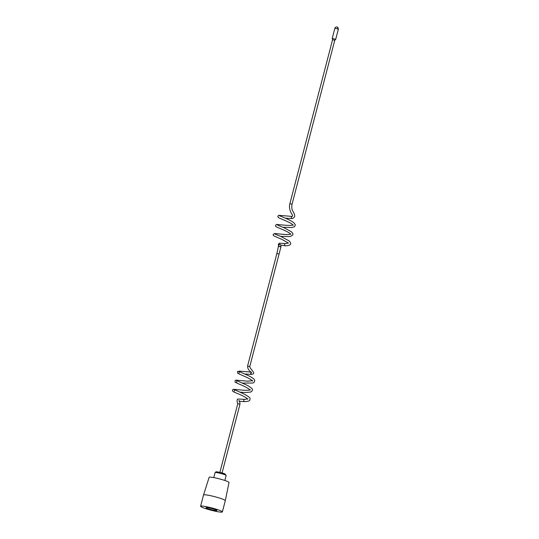 <?xml version="1.0" encoding="UTF-8"?>
<svg xmlns="http://www.w3.org/2000/svg" width="539" height="539" viewBox="0 0 539 539"><rect width="100%" height="100%" fill="white"/><g stroke="black" fill="none" stroke-linecap="round" stroke-linejoin="round"><path stroke-width="0.81" d="M225.295 500.67L229.021 482.506A10.268 1.091 -165.4 0 0 224.177 480.262A10.268 1.091 -165.4 0 0 214.172 477.682A10.268 1.091 -165.4 0 0 209.145 477.332L203.533 494.997A11.245 1.199 14.6 0 1 203.533 494.997A11.245 1.199 14.6 0 1 209.044 495.381A11.245 1.199 14.6 0 1 223.88 499.666A11.245 1.199 14.6 0 1 225.295 500.67A11.245 1.199 14.6 0 1 225.295 500.677L222.364 511.929A11.245 1.199 14.6 0 1 214.118 510.972A11.245 1.199 14.6 0 1 202.017 507.266A11.245 1.199 14.6 0 1 200.602 506.256A11.245 1.199 14.6 0 1 208.849 507.212A11.245 1.199 14.6 0 1 220.95 510.918A11.245 1.199 14.6 0 1 222.364 511.929M206.747 508.176A5.619 0.6 14.6 0 1 206.046 507.677A5.619 0.6 14.6 0 1 210.17 508.156A5.619 0.6 14.6 0 1 216.22 510.002A5.619 0.6 14.6 0 1 216.921 510.507A5.619 0.6 14.6 0 1 212.797 510.029A5.619 0.6 14.6 0 1 206.747 508.176M251.45 372.934L251.457 372.961C250.77 371.243 247.758 370.643 247.583 366.042L276.891 253.525L279.067 254.091L280.947 246.882L280.792 244.834L279.579 244.187L278.663 245.562C278.036 244.861 278.279 244.059 279.391 243.17L285.016 243.601L288.48 243.082L282.113 239.491L273.778 235.846L273.024 234.836L274.425 233.475L282.551 234.29C286.202 234.62 288.843 234.58 290.474 234.169L290.851 233.993L290.764 234.33L290.029 233.549C287.415 231.184 277.538 227.613 275.975 226.649L275.389 225.774L276.426 224.419L284.888 225.201C288.554 225.531 291.208 225.497 292.845 225.08L293.216 224.904L293.128 225.248L292.387 224.453C290.433 222.445 280.381 218.693 278.34 217.561L277.774 216.254L278.791 215.331L291.693 216.382C292.879 216.186 292.866 215.31 291.639 213.754C290.993 212.865 288.52 208.222 289.874 203.675L292.05 204.241C291.107 209.967 292.98 210.917 293.607 212.656C294.24 213.35 294.611 214.569 294.718 216.307C294.065 218.201 291.532 218.854 292.333 218.544L291.66 218.369C291.006 217.035 291.201 216.402 292.259 216.456M280.846 245.279L284.639 245.629C284.491 244.315 284.659 243.668 285.144 243.709M338.344 29.194L338.121 29.032A1.799 1.529 114.6 0 0 337.353 27.105L338.344 29.194L335.709 39.32L334.759 40.277L332.583 39.711L289.874 203.675M279.6 246.653C281.028 246.977 281.196 246.936 280.112 246.545C278.683 246.222 278.515 246.262 279.6 246.653M335.709 39.32L332.226 38.417L332.583 39.711M244.8 373.985L251.464 374.376L250.642 373.534L251.41 372.126M276.891 253.525L278.629 245.434M251.437 374.376L251.417 374.376C253.276 374.133 254.017 373.473 253.633 372.402L251.551 369.586C250.689 368.824 249.159 366.17 249.759 366.608L247.583 366.042M225.423 474.967A5.713 0.606 -165.4 0 0 219.279 473.087A5.713 0.606 -165.4 0 0 215.088 472.602L216.024 471.847C216.018 471.477 222.594 472.851 225.039 474.003L226.144 475.479A5.713 0.606 -165.4 0 0 225.423 474.967M224.891 473.956C223.604 472.986 212.615 470.864 216.786 472.393M338.121 29.032L334.867 28.291L332.226 38.417M239.464 401.272L244.342 401.636A1.125 0.546 -90.4 0 1 243.803 400.787A1.125 0.546 -90.4 0 1 244.329 399.392L247.9 398.873M238.851 401.171L239.134 400.517C239.68 401.232 239.956 402.465 239.963 404.216L237.787 403.65L219.878 472.4M226.144 475.479L224.837 480.485M203.533 495.004L200.602 506.256M215.088 472.602L213.781 477.608M279.869 216.011L279.633 215.721C279.108 215.802 288.769 219.009 293.816 222.708L295.311 224.702L294.718 226.582L291.916 227.546L283.015 227.283M277.504 225.1L283.851 227.647L291.458 231.804L292.906 233.663L292.839 235.011L290.103 236.56L280.644 236.365M275.139 234.189L280.846 236.453L289.093 240.899C292.96 244.989 289.295 245.541 284.835 245.851M239.148 373.008L239.053 371.512L248.338 375.595C254.152 378.519 254.752 379.941 254.745 380.554L254.145 382.36L252.858 383.04L242.429 383.067M252.636 380.696L247.617 381.194L238.056 380.312C236.075 380.083 235.092 380.184 235.085 380.615L235.132 382.218L239.242 384.166C243.689 385.897 247.185 387.703 249.725 389.569L250.177 390.115M236.776 382.097L236.688 380.601L247.327 385.372C251.187 387.649 252.865 389.077 252.38 389.65L252.265 390.788L250.689 392.062L245.225 392.533L240.064 392.156M250.271 389.778L250.049 389.899C248.156 390.411 244.962 390.425 240.468 389.94L233.609 389.273L232.72 389.704C232.147 390.068 232.322 390.721 233.239 391.658C234.041 392.244 240.583 394.467 245.595 397.398L247.812 399.204M234.411 391.186L234.324 389.69L243.884 393.915C248.587 396.509 250.622 398.119 250.008 398.725C249.692 399.79 251.14 401.326 244.342 401.636M252.548 381.019L252.548 381.033C252.656 381.356 253.189 380.655 247.751 377.812L237.739 373.332L237.45 371.526L239.464 371.128L251.437 372.126M237.787 403.65C236.998 401.865 236.884 400.457 237.443 399.419C236.682 398.907 240.468 399.069 244.329 399.392M285.38 218.194L292.138 218.585M334.759 40.277L292.05 204.241M279.067 254.091L249.759 366.608M337.353 27.105C336.134 26.748 335.305 27.145 334.867 28.291M239.963 404.216L222.055 472.972"/></g></svg>
